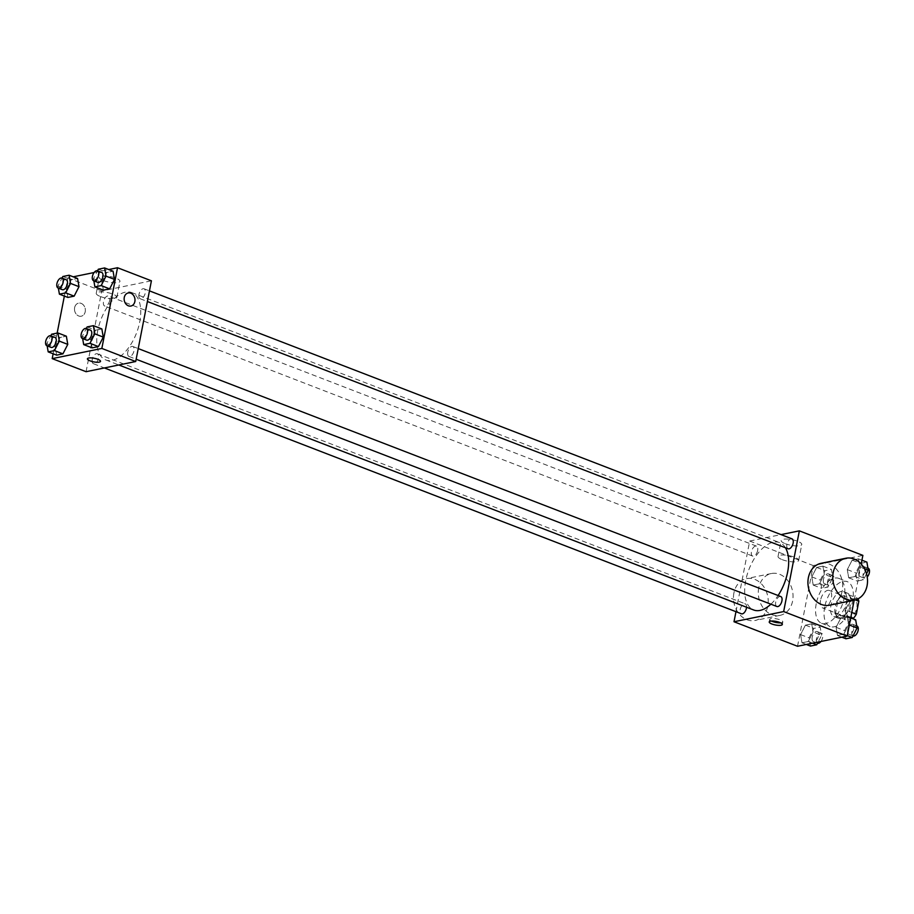 <?xml version="1.0" encoding="UTF-8"?>
<svg xmlns="http://www.w3.org/2000/svg" width="914" height="914" viewBox="0 0 914 914"><rect width="100%" height="100%" fill="white"/><g stroke="black" fill="none" stroke-linecap="round" stroke-linejoin="round"><path stroke-width="0.69" stroke-dasharray="4.57 3.43" d="M820.544 600.304A9.346 4.924 -68.9 0 0 822.6 607.901A9.346 4.924 -68.9 0 0 830.563 600.955A9.346 4.924 -68.9 0 0 829.329 590.467A9.346 4.924 -68.9 0 0 820.544 600.304M845.953 610.106A9.346 4.924 -68.9 0 0 848.009 617.715A9.346 4.924 -68.9 0 0 855.972 610.769A9.346 4.924 -68.9 0 0 854.739 600.269A9.346 4.924 -68.9 0 0 845.953 610.106M850.843 617.281L844.924 614.996A12.693 6.684 -68.9 0 0 847.861 610.918L850.374 597.985A12.693 6.684 -68.9 0 0 848.855 594.82L840.891 596.454L849.357 599.721L857.321 598.087A12.693 6.684 -68.9 0 1 857.926 598.876M852.225 618.504L845.439 619.898A12.693 6.684 -68.9 0 1 843.919 616.733L846.433 603.8A12.693 6.684 -68.9 0 1 849.357 599.721M844.924 614.996L836.961 616.63L845.439 619.898M843.919 616.733L835.442 613.465L837.955 600.521L846.433 603.8M835.442 613.465A12.693 6.684 -68.9 0 0 836.961 616.63M840.891 596.454A12.693 6.684 -68.9 0 0 837.955 600.521M840.457 618.332A13.356 7.038 111.1 0 1 838.104 618.184A13.356 7.038 111.1 0 1 836.344 603.194A13.356 7.038 111.1 0 1 847.712 593.266A13.356 7.038 111.1 0 1 850.169 606.199A13.356 7.038 111.1 0 1 840.457 618.332M836.219 616.699A13.356 7.038 -68.9 0 0 845.93 604.565A13.356 7.038 -68.9 0 0 843.485 591.632A13.356 7.038 -68.9 0 0 830.917 605.685A13.356 7.038 -68.9 0 0 833.865 616.55A13.356 7.038 -68.9 0 0 836.219 616.699M848.855 594.82L857.321 598.087M847.861 610.918L851.779 612.437M850.374 597.985L855.31 599.892M824.714 606.953A24.038 12.659 -68.9 0 0 830.015 626.513A24.038 12.659 -68.9 0 0 850.488 608.644A24.038 12.659 -68.9 0 0 847.324 581.67A24.038 12.659 -68.9 0 0 824.714 606.953M816.236 603.686A24.038 12.659 -68.9 0 0 821.549 623.245A24.038 12.659 -68.9 0 0 842.011 605.376A24.038 12.659 -68.9 0 0 838.858 578.402A24.038 12.659 -68.9 0 0 816.236 603.686M848.615 624.753L843.759 634.225L837.487 635.504L836.07 627.324L840.926 617.853L847.198 616.562L848.615 624.753L843.759 634.225L837.487 635.504L836.07 627.324L840.926 617.853L847.198 616.562L848.615 624.753L849.335 625.027M859.834 567.046L854.978 576.506L848.706 577.797L847.289 569.616L852.145 560.145L858.406 558.854L859.834 567.046L854.978 576.506L848.706 577.797L847.289 569.616L852.145 560.145L858.406 558.854L859.834 567.046L864.553 568.862M861.194 564.018L854.167 600.155M797.534 646.267L813.22 565.56L862.873 555.369M813.117 632.031L808.262 641.502L802.001 642.782L800.573 634.602L805.428 625.13L811.701 623.851L813.117 632.031L808.262 641.502L802.001 642.782L800.573 634.602L805.428 625.13L811.701 623.851L813.117 632.031L821.583 635.299L818.133 642.039M824.337 574.323L819.481 583.795L813.209 585.074L811.792 576.894L816.648 567.423L822.92 566.132L824.337 574.323L819.481 583.795L813.209 585.074L811.792 576.894L816.648 567.423L822.92 566.132L824.337 574.323L832.803 577.591L827.958 587.062L821.686 588.342L820.269 580.162L825.114 570.69L831.386 569.399L832.803 577.591M785.457 547.772A36.103 19.023 -68.9 0 0 779.676 542.619A36.103 19.023 -68.9 0 0 745.71 580.607A36.103 19.023 -68.9 0 0 753.684 609.992M770.902 604.188A36.103 19.023 -68.9 0 0 778.1 595.517M735.964 611.683L749.697 541.042L781.036 534.61M791.958 538.826A5.335 2.811 -68.9 0 0 786.931 544.447A5.335 2.811 -68.9 0 0 788.119 548.788M780.739 596.534A5.335 2.811 -68.9 0 0 775.712 602.155A5.335 2.811 -68.9 0 0 776.9 606.508M746.555 607.239A5.335 2.811 -68.9 0 0 745.241 603.823A5.335 2.811 -68.9 0 0 740.226 609.432A5.335 2.811 -68.9 0 0 741.403 613.785M757.649 550.457A5.335 2.811 111.1 0 1 752.622 556.078A5.335 2.811 111.1 0 1 751.914 550.079A5.335 2.811 111.1 0 1 756.461 546.115A5.335 2.811 111.1 0 1 757.649 550.457M749.697 541.042L813.22 565.56M785.366 543.739A10.5 2.856 -169 0 0 795.888 545.909A10.5 2.856 -169 0 0 801.772 544.493A10.5 2.856 -169 0 0 792.015 539.683A10.5 2.856 -169 0 0 781.15 540.482A10.5 2.856 -169 0 0 785.366 543.739M821.023 563.332A21.365 17.195 -101.6 0 1 842.251 590.798A21.365 17.195 -101.6 0 1 829.604 605.194M758.734 587.908A21.365 17.195 78.4 0 0 779.962 615.373A21.365 17.195 78.4 0 0 792.518 590.992A21.365 17.195 78.4 0 0 771.382 573.524A21.365 17.195 78.4 0 0 758.734 587.908M733.908 593.003A21.365 17.195 78.4 0 0 755.135 620.469A21.365 17.195 78.4 0 0 767.691 596.077A21.365 17.195 78.4 0 0 746.555 578.608A21.365 17.195 78.4 0 0 733.908 593.003M782.27 559.676A10.5 2.856 -169 0 0 792.792 561.847A10.5 2.856 -169 0 0 798.676 560.431A10.5 2.856 -169 0 0 788.908 555.621A10.5 2.856 -169 0 0 778.054 556.42A10.5 2.856 -169 0 0 782.27 559.676M771.427 621.04A6.672 1.817 11 0 1 769.714 619.384A6.672 1.817 11 0 1 776.614 618.869A6.672 1.817 11 0 1 782.818 621.931A6.672 1.817 11 0 1 780.625 622.822M97.764 330.56A36.103 19.023 -68.9 0 0 105.75 359.933A36.103 19.023 -68.9 0 0 136.494 333.107A36.103 19.023 -68.9 0 0 131.742 292.571A36.103 19.023 -68.9 0 0 97.764 330.56M109.703 300.398A5.335 2.811 111.1 0 1 104.676 306.019A5.335 2.811 111.1 0 1 103.979 300.032A5.335 2.811 111.1 0 1 108.526 296.056A5.335 2.811 111.1 0 1 109.703 300.398M127.777 352.107A5.335 2.811 -68.9 0 0 128.965 356.449A5.335 2.811 -68.9 0 0 133.513 352.484A5.335 2.811 -68.9 0 0 132.804 346.486A5.335 2.811 -68.9 0 0 127.777 352.107M92.28 359.385A5.335 2.811 -68.9 0 0 93.468 363.726A5.335 2.811 -68.9 0 0 98.015 359.762A5.335 2.811 -68.9 0 0 97.307 353.764A5.335 2.811 -68.9 0 0 92.28 359.385M138.997 294.399A5.335 2.811 -68.9 0 0 140.173 298.741A5.335 2.811 -68.9 0 0 144.72 294.776A5.335 2.811 -68.9 0 0 144.024 288.778A5.335 2.811 -68.9 0 0 138.997 294.399M86.076 371.701L101.762 290.983L151.416 280.804M103.373 290.149L101.957 281.969L106.801 272.498L113.073 271.218L106.801 272.498L101.957 281.969L103.373 290.149M56.657 355.146L55.24 346.954L60.084 337.495L66.356 336.203L60.084 337.495L55.24 346.954L56.657 355.146M64.357 296.079L67.887 277.913L73.234 276.816M94.108 272.532L108.732 269.539M53.138 353.787L57.159 333.084M92.154 347.868L90.737 339.677L95.582 330.205L101.854 328.926L95.582 330.205L90.737 339.677L92.154 347.868M67.876 297.438L66.459 289.247L71.303 279.775L77.576 278.496L71.303 279.775L66.459 289.247L67.876 297.438M67.887 277.913L101.762 290.983M103.545 280.609A10.5 2.856 -169 0 0 114.067 282.78A10.5 2.856 -169 0 0 119.963 281.363A10.5 2.856 -169 0 0 110.194 276.554A10.5 2.856 -169 0 0 99.34 277.353A10.5 2.856 -169 0 0 103.545 280.609M74.628 307.63A6.672 5.37 78.4 0 0 81.266 316.21A6.672 5.37 78.4 0 0 85.185 308.589A6.672 5.37 78.4 0 0 78.581 303.14A6.672 5.37 78.4 0 0 74.628 307.63A6.672 5.37 78.4 0 0 81.266 316.21A6.672 5.37 78.4 0 0 85.196 308.589A6.672 5.37 78.4 0 0 78.581 303.14A6.672 5.37 78.4 0 0 74.628 307.63M130.908 306.03L130.908 306.03A6.672 5.37 -101.6 0 1 124.304 300.569A6.672 5.37 -101.6 0 1 128.223 292.948L128.223 292.948M100.449 296.547A10.5 2.856 -169 0 0 110.971 298.718A10.5 2.856 -169 0 0 116.855 297.301A10.5 2.856 -169 0 0 107.098 292.491A10.5 2.856 -169 0 0 96.244 293.291A10.5 2.856 -169 0 0 100.449 296.547M87.413 358.791L87.401 358.802A6.672 1.817 11 0 1 87.413 358.791A6.672 1.817 11 0 1 94.302 358.288A6.672 1.817 11 0 1 100.517 361.338L100.517 361.35M58.359 288.15L57.982 285.979L62.015 278.107M66.174 279.718A5.335 2.811 -68.9 0 0 61.158 285.328A5.335 2.811 -68.9 0 0 62.335 289.681M57.982 285.979L66.459 289.247M62.838 276.508L71.303 279.775M93.856 280.861L93.479 278.701L97.512 270.83M101.671 272.429A5.335 2.811 -68.9 0 0 96.644 278.05A5.335 2.811 -68.9 0 0 97.832 282.403M93.479 278.701L101.957 281.969M98.335 269.23L106.801 272.498M47.14 345.858L46.763 343.687L50.796 335.815M54.966 337.426A5.335 2.811 -68.9 0 0 49.939 343.047A5.335 2.811 -68.9 0 0 51.115 347.389M46.763 343.687L55.24 346.954M51.618 334.216L60.084 337.495M82.637 338.568L82.26 336.409L86.293 328.537M90.452 330.137A5.335 2.811 -68.9 0 0 85.436 335.758A5.335 2.811 -68.9 0 0 86.613 340.111M82.26 336.409L90.737 339.677M87.116 326.938L95.582 330.205M823.434 579.51A5.335 2.811 -68.9 0 0 824.611 583.863A5.335 2.811 -68.9 0 0 829.158 579.887A5.335 2.811 -68.9 0 0 828.461 573.889A5.335 2.811 -68.9 0 0 823.434 579.51M819.481 583.795L827.958 587.062M813.209 585.074L821.686 588.342M811.792 576.894L820.269 580.162M816.648 567.423L825.114 570.69M822.92 566.132L831.386 569.399M827.661 581.144A5.335 2.811 -68.9 0 0 828.849 585.497A5.335 2.811 -68.9 0 0 833.397 581.521A5.335 2.811 -68.9 0 0 832.688 575.523A5.335 2.811 -68.9 0 0 827.661 581.144M866.518 573.786L863.444 579.784L857.183 581.064L855.755 572.884L860.611 563.412L866.883 562.121M858.932 572.233A5.335 2.811 -68.9 0 0 860.108 576.574A5.335 2.811 -68.9 0 0 864.655 572.61A5.335 2.811 -68.9 0 0 863.959 566.611A5.335 2.811 -68.9 0 0 858.932 572.233M854.978 576.506L863.444 579.784M848.706 577.797L857.183 581.064M847.289 569.616L855.755 572.884M852.145 560.145L860.611 563.412M858.406 558.854L861.925 560.213M868.186 568.245A5.335 2.811 -68.9 0 0 863.159 573.866A5.335 2.811 -68.9 0 0 864.347 578.208A5.335 2.811 -68.9 0 0 867.215 577.02M810.467 646.061L809.05 637.869L813.894 628.398L820.166 627.118L821.583 635.299M812.215 637.218A5.335 2.811 -68.9 0 0 813.391 641.571A5.335 2.811 -68.9 0 0 817.939 637.595A5.335 2.811 -68.9 0 0 817.242 631.597A5.335 2.811 -68.9 0 0 812.215 637.218M808.262 641.502L812.603 643.182M802.001 642.782L806.342 644.461M800.573 634.602L809.05 637.869M805.428 625.13L813.894 628.398M811.701 623.851L820.166 627.118M820.955 641.468A5.335 2.811 -68.9 0 0 821.469 633.242A5.335 2.811 -68.9 0 0 816.453 638.852A5.335 2.811 -68.9 0 0 817.63 643.205M845.964 638.772L844.547 630.591L849.392 621.12L855.664 619.829M847.712 629.94A5.335 2.811 -68.9 0 0 848.889 634.282A5.335 2.811 -68.9 0 0 853.436 630.317A5.335 2.811 -68.9 0 0 852.739 624.319A5.335 2.811 -68.9 0 0 847.712 629.94M843.759 634.225L847.278 635.573M837.487 635.504L841.84 637.184M836.07 627.324L844.547 630.591M840.926 617.853L849.392 621.12M847.198 616.562L850.717 617.921M856.966 625.953A5.335 2.811 -68.9 0 0 851.939 631.574A5.335 2.811 -68.9 0 0 853.128 635.916M854.739 600.269L829.329 590.467M848.009 617.715L822.6 607.901M833.865 616.55L838.104 618.184M843.485 591.632L847.712 593.266M821.549 623.245L830.015 626.513M838.858 578.402L847.324 581.67M771.382 573.524L746.555 578.608M779.962 615.373L755.135 620.469M798.676 560.431L801.772 544.493M778.054 556.42L781.15 540.482M769.714 619.384L769.222 621.931M782.818 621.931L782.327 624.479M105.75 359.933L118.82 364.983M131.742 292.571L779.676 542.619M756.461 546.115L108.526 296.056M752.622 556.078L104.676 306.019M128.965 356.449L136.163 359.236M132.804 346.486L138.231 348.577M93.468 363.726L104.39 367.942M97.307 353.764L745.241 603.823M140.173 298.741L147.383 301.517M144.024 288.778L149.45 290.869M116.855 297.301L119.963 281.363M96.244 293.291L99.34 277.353M824.611 583.863L828.849 585.497M828.461 573.889L832.688 575.523M860.108 576.574L864.347 578.208M863.959 566.611L867.923 568.142M813.391 641.571L817.55 643.17M817.242 631.597L821.469 633.242M848.889 634.282L853.048 635.893M852.739 624.319L856.704 625.85"/><path stroke-width="1.37" d="M855.31 599.892L858.84 601.252A12.693 6.684 -68.9 0 0 857.926 598.876M858.84 601.252L856.327 614.185A12.693 6.684 -68.9 0 1 853.402 618.264L852.225 618.504M850.843 617.281L853.402 618.264M851.779 612.437L856.327 614.185M781.036 534.61L799.35 530.863L862.873 555.369L861.194 564.018M854.167 600.155L847.187 636.087L797.534 646.267L734.011 621.749L735.964 611.683M799.35 530.863L783.664 611.569L847.187 636.087M783.664 611.569L734.011 621.749M771.896 623.999A6.672 1.817 11 0 1 769.222 621.931A6.672 1.817 11 0 1 776.123 621.417A6.672 1.817 11 0 1 782.327 624.479A6.672 1.817 11 0 1 778.591 625.37A6.672 1.817 11 0 1 771.896 623.999M118.82 364.983L753.684 609.992A36.103 19.023 -68.9 0 0 770.902 604.188M778.1 595.517A36.103 19.023 -68.9 0 0 785.457 547.772M147.383 301.517L788.119 548.788A5.335 2.811 -68.9 0 0 792.667 544.824A5.335 2.811 -68.9 0 0 791.958 538.826L149.45 290.869M136.163 359.236L776.9 606.508A5.335 2.811 -68.9 0 0 781.447 602.532A5.335 2.811 -68.9 0 0 780.739 596.534L138.231 348.577M104.39 367.942L741.403 613.785A5.335 2.811 -68.9 0 0 746.555 607.239M854.43 600.098L829.604 605.194A21.365 17.195 -101.6 0 1 808.467 587.725A21.365 17.195 -101.6 0 1 821.023 563.332L845.838 558.248A21.365 17.195 -101.6 0 1 867.078 585.714A21.365 17.195 -101.6 0 1 854.43 600.098A21.365 17.195 -101.6 0 1 833.282 582.629A21.365 17.195 -101.6 0 1 845.838 558.248M780.625 622.822A6.672 1.817 11 0 1 772.387 621.451A6.672 1.817 11 0 1 771.427 621.04M108.732 269.539L117.529 267.733L151.416 280.804L135.718 361.521L86.076 371.701L52.201 358.631L53.138 353.787M117.529 267.733L101.842 348.44L135.718 361.521M101.842 348.44L52.201 358.631M100.517 361.338A6.672 1.817 11 0 1 96.77 362.241A6.672 1.817 11 0 1 90.086 360.859A6.672 1.817 11 0 1 87.401 358.802A6.672 1.817 11 0 1 94.302 358.288A6.672 1.817 11 0 1 100.517 361.35A6.672 1.817 11 0 1 96.77 362.252A6.672 1.817 11 0 1 90.086 360.87A6.672 1.817 11 0 1 87.401 358.802M97.512 270.83L98.335 269.23L104.607 267.939L113.073 271.218L114.49 279.398L109.646 288.87L103.373 290.149L109.646 288.87L114.49 279.398L106.024 276.131L101.168 285.602L94.896 286.882L93.856 280.861M50.796 335.815L51.618 334.216L57.89 332.936L66.356 336.203L67.773 344.384L62.929 353.855L56.657 355.146L62.929 353.855L67.773 344.384L59.307 341.116L54.452 350.588L48.191 351.879L47.14 345.858M73.234 276.816L94.108 272.532M57.159 333.084L64.357 296.079M86.293 328.537L87.116 326.938L93.388 325.658L101.854 328.926L103.271 337.106L98.426 346.577L92.154 347.868L98.426 346.577L103.271 337.106L94.805 333.839L89.949 343.31L83.688 344.601L82.637 338.568M62.015 278.107L62.838 276.508L69.11 275.228L77.576 278.496L78.992 286.676L74.148 296.147L67.876 297.438L74.148 296.147L78.992 286.676L70.527 283.409L65.671 292.88L59.41 294.171L58.359 288.15M134.861 301.529A6.672 5.37 -101.6 0 1 130.908 306.03A6.672 5.37 -101.6 0 1 124.304 300.569A6.672 5.37 -101.6 0 1 128.223 292.948A6.672 5.37 -101.6 0 1 134.861 301.529M128.223 292.948A6.672 5.37 -101.6 0 1 134.861 301.54A6.672 5.37 -101.6 0 1 130.908 306.03M69.11 275.228L70.527 283.409M58.096 288.047L62.335 289.681A5.335 2.811 -68.9 0 0 66.882 285.705A5.335 2.811 -68.9 0 0 66.174 279.718L61.946 278.085A5.335 2.811 -68.9 0 0 56.919 283.694A5.335 2.811 -68.9 0 0 58.096 288.047A5.335 2.811 -68.9 0 0 62.643 284.071A5.335 2.811 -68.9 0 0 61.946 278.085M65.671 292.88L74.148 296.147M59.41 294.171L67.876 297.438M77.576 278.496L78.992 286.676M104.607 267.939L106.024 276.131M93.594 280.758L97.832 282.403A5.335 2.811 -68.9 0 0 102.379 278.427A5.335 2.811 -68.9 0 0 101.671 272.429L97.444 270.795A5.335 2.811 -68.9 0 0 92.417 276.416A5.335 2.811 -68.9 0 0 93.594 280.758A5.335 2.811 -68.9 0 0 98.141 276.793A5.335 2.811 -68.9 0 0 97.444 270.795M101.168 285.602L109.646 288.87M94.896 286.882L103.373 290.149M113.073 271.218L114.49 279.398M57.89 332.936L59.307 341.116M46.877 345.755L51.115 347.389A5.335 2.811 -68.9 0 0 55.663 343.424A5.335 2.811 -68.9 0 0 54.966 337.426L50.727 335.792A5.335 2.811 -68.9 0 0 45.7 341.402A5.335 2.811 -68.9 0 0 46.877 345.755A5.335 2.811 -68.9 0 0 51.424 341.779A5.335 2.811 -68.9 0 0 50.727 335.792M54.452 350.588L62.929 353.855M48.191 351.879L56.657 355.146M66.356 336.203L67.773 344.384M93.388 325.658L94.805 333.839M82.374 338.477L86.613 340.111A5.335 2.811 -68.9 0 0 91.16 336.135A5.335 2.811 -68.9 0 0 90.452 330.137L86.224 328.503A5.335 2.811 -68.9 0 0 81.197 334.124A5.335 2.811 -68.9 0 0 82.374 338.477A5.335 2.811 -68.9 0 0 86.921 334.501A5.335 2.811 -68.9 0 0 86.224 328.503M89.949 343.31L98.426 346.577M83.688 344.601L92.154 347.868M101.854 328.926L103.271 337.106M861.925 560.213L866.883 562.121L868.3 570.313L866.518 573.786M864.553 568.862L868.3 570.313M867.215 577.02A5.335 2.811 -68.9 0 0 869.477 571.901A5.335 2.811 -68.9 0 0 868.186 568.245L867.923 568.142M818.133 642.039L816.739 644.77L810.467 646.061L806.342 644.461M812.603 643.182L816.739 644.77M817.55 643.17L817.63 643.205A5.335 2.811 -68.9 0 0 820.955 641.468M850.717 617.921L855.664 619.829L857.081 628.021L852.236 637.492L845.964 638.772L841.84 637.184M849.335 625.027L857.081 628.021M847.278 635.573L852.236 637.492M853.048 635.893L853.128 635.916A5.335 2.811 -68.9 0 0 857.675 631.951A5.335 2.811 -68.9 0 0 856.966 625.953L856.704 625.85"/></g></svg>

